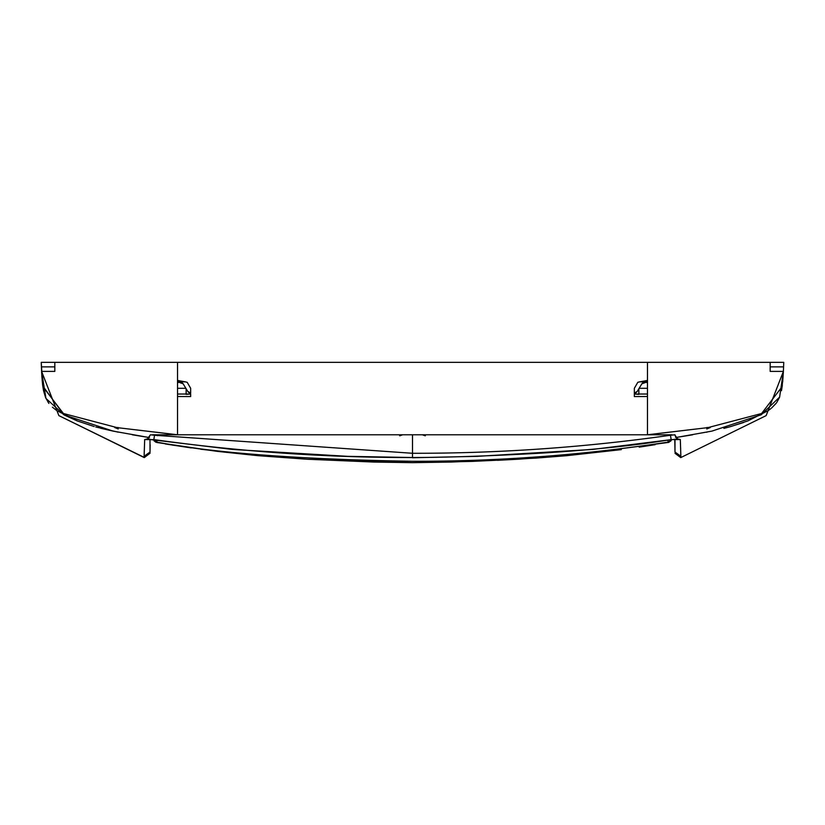 <?xml version="1.0" encoding="UTF-8"?>
<svg xmlns="http://www.w3.org/2000/svg" width="825" height="825" viewBox="0 0 825 825"><rect width="100%" height="100%" fill="white"/><g stroke="black" fill="none" stroke-linecap="round" stroke-linejoin="round"><path stroke-width="1.24" d="M186.13 394.371L190.616 394.03L177.53 394.03L177.53 396.505L177.53 394.03L190.657 394.03L190.657 396.557L177.53 396.505L177.53 382.738L178.932 382.274L177.53 382.738L177.53 362.34L41.25 362.34L42.683 385.419M154.533 435.249L150.532 434.785L147.108 439.168L232.578 449.45L347.82 456.349L412.5 457.524C325.875 457.648 239.652 451.667 153.852 439.581L154.533 435.249L412.5 453.286L412.5 457.524C448.46 457.432 492.205 455.926 543.716 452.987C593.526 449.811 636.003 445.335 671.148 439.581L680.316 439.581L680.903 457.524L766.136 415.625L783.399 371.394L783.75 362.34L41.25 362.34L41.374 365.918M782.265 385.564L782.11 386.677L761.609 413.5L708.242 427.536L761.609 413.5L782.11 386.677L783.399 371.394L770.168 371.394L770.168 366.867L770.168 371.394L783.399 371.394L766.136 415.625L680.903 457.524L766.136 415.625L783.399 371.394L783.75 362.34L177.53 362.34M144.097 457.328L58.864 415.625L41.601 371.394L58.864 415.625L144.097 457.524L58.864 415.625L41.601 371.394L45.942 398.413L64.041 414.913L113.128 431.124L148.562 437.436M43.529 390.648L45.561 397.537M48.242 402.476L48.922 403.415M56.894 410.644L77.622 421.08M54.832 362.34L54.832 371.394L41.601 371.394L41.302 363.753M153.842 439.653L144.684 439.581L144.097 457.081M144.117 456.142L144.148 454.327M144.189 453.131L144.416 447.439M144.488 445.582L144.643 440.901M147.593 439.137L144.684 439.581L147.623 438.859M95.762 426.979L118.212 432.166M144.447 446.5L144.684 439.56L147.881 438.869M144.406 447.645L144.179 453.214M144.158 454.028L144.117 456.163M42.518 383.8L42.89 386.677L63.391 413.5L116.758 427.536L63.391 413.5L42.89 386.677L41.601 371.394L54.832 371.394L54.832 366.867L41.415 366.867L41.25 362.34M42.219 380.923L41.415 366.867L41.487 368.785L41.415 366.867L54.832 366.867M770.168 366.867L783.585 366.867L770.168 366.867L770.168 362.34M782.678 381.985L783.399 371.394L779.615 397.103L761.217 414.769L711.872 431.124L676.294 437.456M677.408 439.137L680.316 439.581L677.119 438.869M783.698 363.753L783.492 369.249M782.317 385.44L781.471 390.648L782.317 385.43M779.45 397.516L776.768 402.456L779.439 397.547M776.408 402.971L771.581 408.035M770.777 408.684L767.766 410.871M768.023 410.706L747.914 420.874L730.795 426.546M723.876 428.371L726.598 427.68M707.066 432.104L706.324 432.259M747.759 420.936L730.991 426.484M730.764 426.556L724.463 428.227M680.656 448.965L680.604 447.841M680.512 445.552L680.316 439.694M680.305 439.508L677.377 438.859M692.66 434.785L676.438 437.436M783.75 362.34L783.626 365.918M776.057 403.435L771.53 408.066M770.498 408.901L768.106 410.644M743.665 422.472L729.238 426.979M680.316 439.56L680.501 444.675M675.005 439.199L674.994 452.048L680.893 456.277L680.903 457.524L674.994 453.286L680.708 457.586M144.684 439.581L144.097 457.524L150.006 453.286L144.292 457.586M149.995 439.199L150.006 452.048L144.107 456.277L144.097 457.524L150.006 453.286L150.14 444.737M41.621 371.714L41.9 376.891M144.488 445.552L144.396 447.841L144.488 445.552M41.281 363.34L41.508 369.249M42.611 384.863L43.519 390.576M45.55 397.506L48.592 402.971M52.408 407.148L56.193 410.159M64.195 414.996L77.571 421.059M100.537 428.227L113.706 431.248M41.642 372.116L41.714 373.715M41.755 374.333L41.786 374.89M41.889 376.633L42.611 384.811M42.756 385.966L64.01 414.892M77.086 420.874L94.236 426.556M132.33 434.785L149.273 437.549L148.242 438.642M41.601 371.394L41.498 369.177M190.616 394.03L190.657 396.557M177.53 396.505L177.53 434.785L118.212 427.752L177.53 434.765M647.47 381.367L639.478 381.892L647.47 380.449L647.47 394.03L634.384 394.03L647.47 394.03L647.47 434.785L706.788 427.752L647.47 434.765M647.47 396.505L634.342 396.557L634.342 388.297L637.787 382.336L638.87 382.047M647.47 380.449L647.47 362.34M634.342 393.102A3.62 3.62 -3.7 0 0 637.261 391.37L641.84 383.831A3.62 3.62 176.3 0 1 646.068 382.274L647.47 382.738L646.068 382.274L641.84 383.831L637.261 391.37L634.342 393.102L634.342 394.03M190.657 393.102L187.739 391.37L183.16 383.831L178.932 382.274A3.62 3.62 3.7 0 1 183.16 383.831L187.739 391.37A3.62 3.62 -176.3 0 0 190.657 393.102L190.657 388.297L187.213 382.336L186.13 382.047M177.53 381.367L185.522 381.892L177.53 380.449M674.994 452.048L674.768 439.22L674.994 452.048M149.995 435.311L147.819 439.003M412.5 453.286C498.991 453.41 584.977 447.397 670.467 435.249L671.158 439.653L592.422 449.45L477.18 456.349L412.5 457.741M674.994 434.785L670.467 435.249M675.005 435.311L677.181 439.003M177.53 388.297L185.873 388.297M425.638 434.785L422.348 434.785L425.267 435.806L425.638 434.785M402.652 434.785L399.362 434.785L399.733 435.806L402.652 434.785M152.419 434.785L173.095 434.785M154.543 434.785L670.457 434.785M667.497 434.785L672.004 434.785L667.518 434.785L667.497 435.713M152.965 434.775L157.482 434.785L157.503 435.713M647.47 388.297L639.127 388.297M638.87 394.371L634.384 394.03M639.478 381.892L637.787 382.336M185.522 381.892L187.213 382.336M412.5 456.968L412.5 434.785M153.46 439.591L156.791 442.097L154.141 440.993M671.56 439.591L668.209 442.097C583.45 455.111 498.218 461.495 412.5 461.268C299.042 459.391 213.799 452.997 156.791 442.097L157.121 440.168M668.982 442.272L668.25 442.468L667.879 440.168M118.212 428.928L114.758 427.536L118.212 427.536L118.212 428.918L114.85 427.536M706.788 428.918L710.243 427.536L706.788 428.969L706.788 427.536L710.139 427.536M148.665 438.292L147.201 438.993M186.13 388.719L186.13 394.03L186.13 388.719M638.87 388.719L638.87 394.03L638.87 388.719M41.363 365.537L41.271 362.825M41.363 365.465L41.271 362.907M153.213 439.56L155.595 442.097L158.287 442.747M149.521 437.147L147.675 438.972M675.005 435.249L677.892 439.168L671.158 439.653M676.603 438.415L677.82 438.993L675.479 437.147M621.328 449.625L566.517 455.709L517.822 459.236L472.354 461.392L517.822 459.236L566.517 455.709L621.328 449.625L566.517 455.709L517.822 459.236L472.354 461.392L412.5 462.66L374.127 462.062L307.178 459.236L258.483 455.709L217.573 451.388L165.237 443.933M639.21 447.14L655.122 444.685M217.563 451.388L256.74 455.555L217.573 451.388L172.239 445.067L217.573 451.388L258.483 455.709L307.178 459.236L374.127 462.062L412.5 462.66L307.178 459.236L258.483 455.709L217.573 451.388L156.75 442.468M671.705 439.57L670.859 440.993L668.25 442.468L566.404 455.72L535.662 458.123L451.244 462.052L412.5 462.66L451.244 462.052L519.812 459.123L497.568 460.319M256.74 455.555L200.702 449.233M191.225 447.923L166.021 444.056"/></g></svg>
